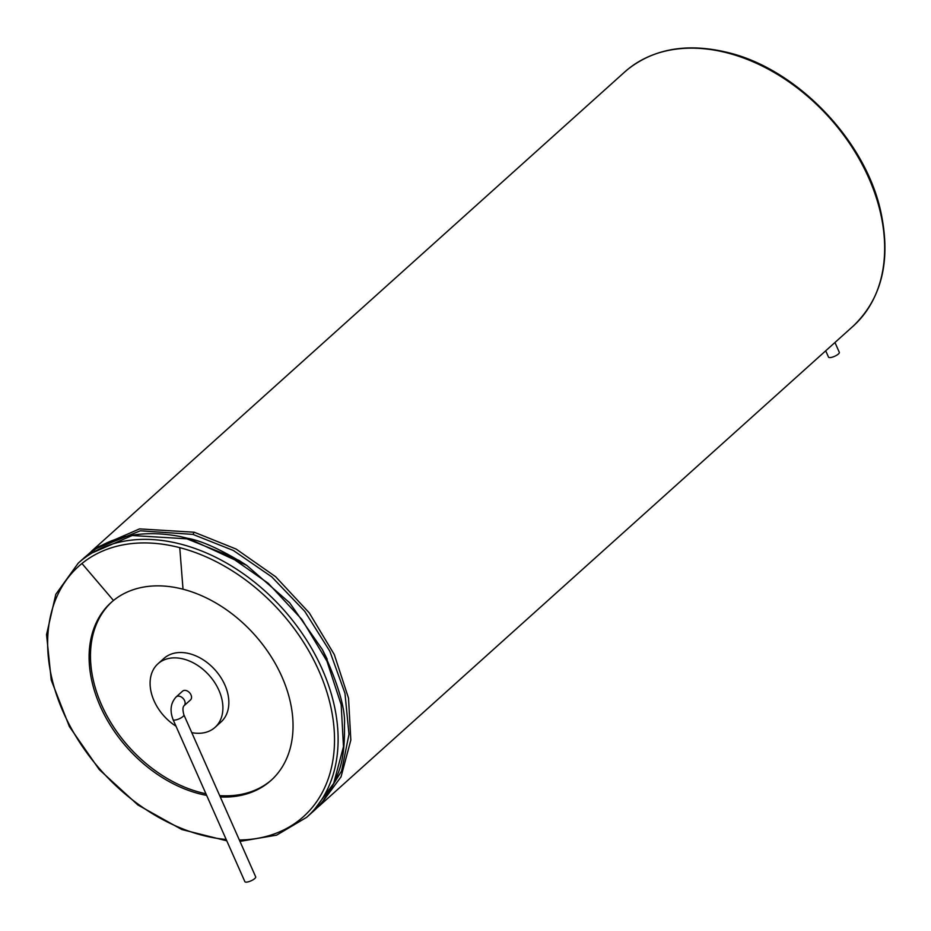 <?xml version="1.0" encoding="UTF-8"?>
<svg xmlns="http://www.w3.org/2000/svg" width="931" height="931" viewBox="0 0 931 931"><rect width="100%" height="100%" fill="white"/><g stroke="black" fill="none" stroke-linecap="round" stroke-linejoin="round"><path stroke-width="1.4" d="M173.085 719.628L244.876 881.657A5.912 1.734 -23.9 0 0 249.008 881.599A5.912 1.734 -23.9 0 0 254.78 878.538A5.912 1.734 -23.9 0 0 255.699 876.874L183.896 714.845C182.616 710.167 182.662 707.141 184.035 705.745A5.912 4.213 48.1 0 0 184.571 700.612A5.912 4.213 48.1 0 0 176.134 696.947C170.641 702.986 169.628 710.551 173.085 719.628A5.912 1.734 -23.9 0 0 177.204 719.57A5.912 1.734 -23.9 0 0 182.976 716.509A5.912 1.734 -23.9 0 0 183.896 714.845M184.035 705.745L190.448 699.984A5.912 4.213 -131.9 0 0 189.621 692.769A5.912 4.213 -131.9 0 0 182.534 691.186L176.134 696.947M175.982 726.168A42.721 30.409 48.1 0 1 157.933 663.815A42.721 30.409 48.1 0 1 209.103 675.254A42.721 30.409 48.1 0 1 215.049 727.355A42.721 30.409 48.1 0 1 203.039 732.93A42.721 30.409 48.1 0 1 191.786 732.65M157.933 663.815L163.891 658.461A42.721 30.409 48.1 0 1 215.061 669.913A42.721 30.409 48.1 0 1 220.996 722.002L215.049 727.355M271.701 779.806A119.61 85.128 48.1 0 1 238.778 794.806A119.61 85.128 48.1 0 1 219.693 795.633M205.926 793.747A119.61 85.128 48.1 0 1 104.051 710.213A119.61 85.128 48.1 0 1 111.813 601.903M220.298 796.983A119.61 85.128 -131.9 0 0 271.026 780.422A119.61 85.128 -131.9 0 0 281.057 674.835A119.61 85.128 -131.9 0 0 183.023 589.218A119.61 85.128 -131.9 0 0 113.489 600.483A119.61 85.128 -131.9 0 0 111.115 602.508A119.61 85.128 -131.9 0 0 102.934 711.959A119.61 85.128 -131.9 0 0 206.647 795.388M825.704 350.801L828.509 357.12A5.912 1.734 -23.9 0 0 834.607 356.305A5.912 1.734 -23.9 0 0 839.32 352.325L834.956 342.492M183.023 589.218L179.753 547.649A168.232 119.75 -131.9 0 0 81.951 563.499A168.232 119.75 -131.9 0 0 69.208 724.458A168.232 119.75 -131.9 0 0 226.186 839.471M239.36 839.995A168.232 119.75 -131.9 0 0 331.343 709.352A168.232 119.75 -131.9 0 0 179.753 547.649M113.489 600.483L81.951 563.499M239.977 841.391L276.635 835.142L306.66 817.313A170.862 121.624 -131.9 0 0 320.997 666.48A170.862 121.624 -131.9 0 0 180.951 544.17A170.862 121.624 -131.9 0 0 81.614 560.264A170.862 121.624 -131.9 0 0 78.227 563.15L55.813 594.315L46.55 634.605L51.24 680.119L69.383 726.576L99.233 769.565L137.951 805.012L181.848 829.544L226.78 840.809M306.66 817.313L312.595 811.972L333.682 783.437L343.481 746.674L341.177 704.744L326.932 661.138L301.935 619.487L268.244 583.306L228.747 555.644L186.887 538.828L132.179 535.511L87.549 554.923L84.162 557.809L87.712 554.795M87.549 554.923L87.63 554.864C105.727 539.875 135.81 528.028 180.335 536.559L188.365 538.479L246.75 565.385C221.846 549.977 202.318 540.969 188.143 538.386M327.177 659.229L322.347 649.512L289.681 602.834L246.75 565.396L238.511 560.113M186.887 538.828L188.365 538.479M323.36 800.416L341.596 770.973L348.997 734.303L344.97 693.316L329.83 651.211L304.751 611.318L271.712 576.824L233.378 550.489L192.903 534.394L140.313 530.81L96.812 548.336M94.182 550.384L94.904 548.324L87.91 554.632M316.168 808.585L319.95 805.373L341.037 776.838L350.836 740.075L348.52 698.145L334.287 654.54L309.278 612.889L275.588 576.696L236.102 549.046L194.242 532.229L139.534 528.901L94.904 548.324M192.903 534.394L194.242 532.229M319.95 805.373L853.203 326.094A170.862 121.624 -131.9 0 0 867.541 175.261A170.862 121.624 -131.9 0 0 727.495 52.951A170.862 121.624 -131.9 0 0 628.157 69.045A170.862 121.624 -131.9 0 0 624.771 71.931L91.517 551.21M78.227 563.15L84.162 557.82M322.347 649.512C338.256 684.122 345.622 709.364 344.447 725.237C344.912 745.975 342.748 762.105 337.941 773.626C331.576 790.233 323.127 803.011 312.595 811.972M322.37 649.535L326.816 658.461M853.203 326.094C882.123 298.304 891.27 259.912 880.633 210.93C865.039 139.987 796.948 69.197 728.333 52.648C688.358 42.814 654.982 48.261 628.216 68.999L624.771 71.931"/></g></svg>
